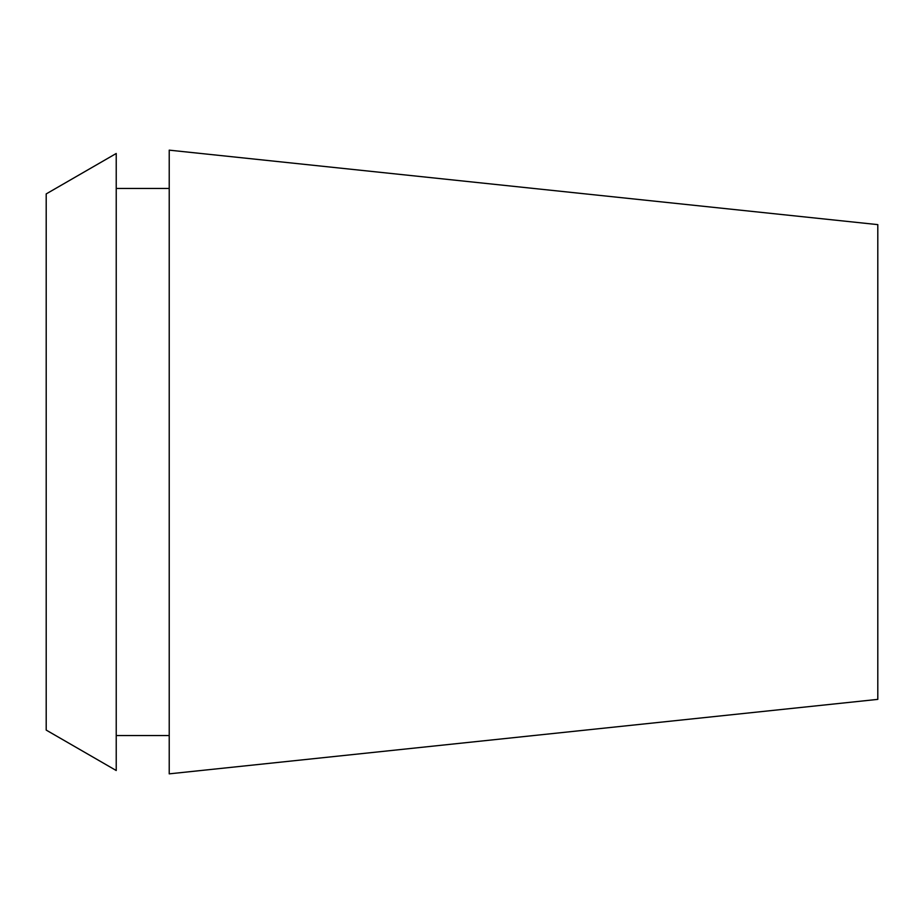 <?xml version="1.0" encoding="UTF-8"?>
<svg xmlns="http://www.w3.org/2000/svg" width="924" height="924" viewBox="0 0 924 924"><rect width="100%" height="100%" fill="white"/><g stroke="black" fill="none" stroke-linecap="round" stroke-linejoin="round"><path stroke-width="1.39" d="M877.8 699.376L877.8 224.624L169.219 150.15L169.219 773.85L877.8 699.376M46.2 193.913L46.2 730.087L116.228 770.512L116.228 153.488L46.2 193.913M169.219 188.45L116.228 188.45M169.219 735.55L116.228 735.55"/></g></svg>
